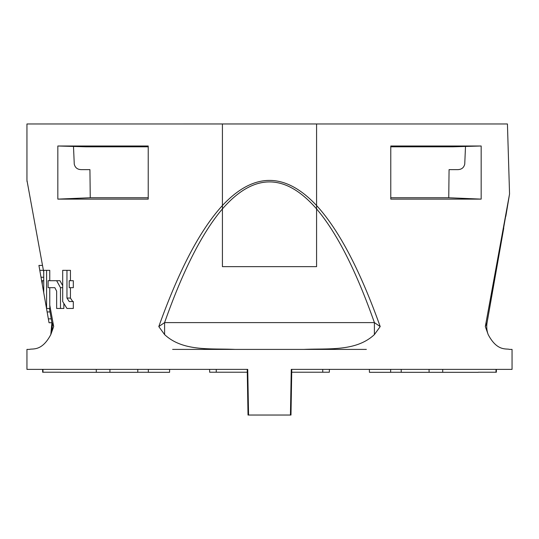 <?xml version="1.0" encoding="UTF-8"?>
<svg xmlns="http://www.w3.org/2000/svg" width="539" height="539" viewBox="0 0 539 539"><rect width="100%" height="100%" fill="white"/><g stroke="black" fill="none" stroke-linecap="round" stroke-linejoin="round"><path stroke-width="0.81" d="M148.373 372.267L137.768 372.267L137.809 369.377M42.594 369.377L42.642 372.227L60.691 372.227M401.232 372.308L478.309 372.308M390.62 372.267L401.232 372.267L401.184 369.377M390.681 369.377L390.62 372.308L369.424 372.308L369.377 369.377L369.424 372.308M60.691 372.308L137.768 372.308M169.569 372.308L169.623 369.377L169.576 372.314L148.373 372.308L148.313 369.377M478.309 372.227L496.358 372.227L496.406 369.377M41.826 265.424L38.923 265.424L39.792 270.335L42.696 270.335M291.774 369.377L290.979 415.037L248.567 415.037L247.731 369.377L26.95 369.377L26.95 349.4L29.429 349.4C32.65 348.282 41.773 351.704 50.807 334.584A22.827 22.827 0 0 0 51.912 322.605L49.42 308.456L51.252 318.852L48.348 318.852L46.516 308.456L49.029 322.72L51.912 322.72M172.635 349.4L234.903 349.4C210.345 348.282 182.977 351.704 164.597 334.584L158.796 326.573C178.982 270.113 200.185 229.769 222.418 205.534L222.418 123.963L26.95 123.97L26.95 180.296L43.726 272.094M290.433 415.037L291.269 369.377L512.05 369.377L512.05 349.4L509.571 349.4C506.35 348.282 497.227 351.704 488.193 334.584L485.316 326.573L509.55 193.973L487.088 322.605L503.749 228.125M485.316 326.573L487.088 322.605A22.827 22.827 90 0 0 488.193 334.584A22.827 22.827 0 0 1 487.088 322.605M29.429 349.4C32.65 348.282 41.773 351.704 50.807 334.584L53.684 326.573L51.912 322.605L50.807 334.584M234.903 349.4L304.097 349.4C328.655 348.282 356.023 351.704 374.403 334.584L374.403 322.605L380.204 326.573C360.018 270.113 338.815 229.769 316.582 205.534L316.582 266.643L222.418 266.643L222.418 205.527C253.808 172.042 285.192 172.042 316.582 205.527L316.582 123.963L222.418 123.963M164.597 334.584L164.597 322.605L158.796 326.573M49.756 280.711L49.756 270.335L43.726 270.335L43.726 292.664L46.516 308.456L49.864 308.456L49.756 305.074L53.684 326.573M505.825 216.334L509.55 193.973L507.435 123.97L316.582 123.97M374.403 334.584L380.204 326.573M209.61 369.377L209.658 372.227L247.273 372.227M291.727 372.227L329.342 372.227L329.39 369.377M304.097 349.4L366.365 349.4M248.567 415.037L248.021 415.037L247.226 369.377M481.165 199.12L481.165 146.002L390.775 146.002L390.775 199.12L481.165 199.12L448.751 197.752L390.775 197.752M481.165 146.002L465.507 146.453L464.739 164.119C463.863 167.75 461.492 169.583 457.618 169.63L449.068 169.63L448.751 197.752M452.962 146.803L465.507 146.453L452.962 146.803L390.775 146.803L390.775 146.453M457.618 169.63C461.485 169.59 463.863 167.75 464.739 164.119M148.225 197.752L90.249 197.752L89.932 169.63L81.382 169.63C77.515 169.59 75.137 167.75 74.261 164.119L73.493 146.453L86.038 146.803L148.225 146.803L148.225 146.453M86.038 146.803L57.835 146.002L148.225 146.002L148.225 199.12L57.835 199.12L90.249 197.752M57.835 146.002L57.835 199.12M43.726 277.241L41.011 277.241L39.792 270.335M41.011 277.241L41.624 280.731L43.726 280.711L41.624 280.731L43.726 292.664M42.264 280.731L42.264 284.37M50.026 311.926L47.122 311.926M46.603 270.335L46.603 308.456M148.225 164.119L148.225 169.63M390.775 164.119L390.775 169.63M49.756 287.678L49.756 305.074M66.957 270.335L66.957 298.067L69.214 301.53L73.311 301.53L73.311 308.456L66.957 308.456L62.692 301.53L62.692 270.335L70.434 270.335L70.434 280.711M70.434 287.678L70.434 298.067L72.731 301.53M56.642 280.711L60.489 287.678L60.489 308.456L56.642 308.456L56.642 291.141L54.83 287.678L48.106 287.678L48.106 280.711L59.944 280.711L62.692 285.657M63.858 303.47L63.858 308.456L60.489 308.456M54.83 287.678L51.279 287.678M73.311 280.711L73.311 287.678L69.214 287.678L69.214 280.711L73.311 280.711M70.434 298.067L66.957 298.067M62.692 287.678L60.489 287.678M429.105 372.308L429.057 369.377M109.895 372.308L109.936 369.377M374.403 322.605L164.597 322.605C182.997 270.423 202.273 232.525 222.418 208.923C253.808 172.904 285.192 172.904 316.582 208.916C336.727 232.525 356.003 270.423 374.403 322.605M96.299 372.308L96.265 369.377M43.012 372.227L42.965 369.377M216.254 372.227L216.247 369.377M322.746 372.227L322.753 369.377M442.701 372.308L442.735 369.377M495.988 372.227L496.035 369.377M26.95 180.296L27.078 181.778"/></g></svg>
